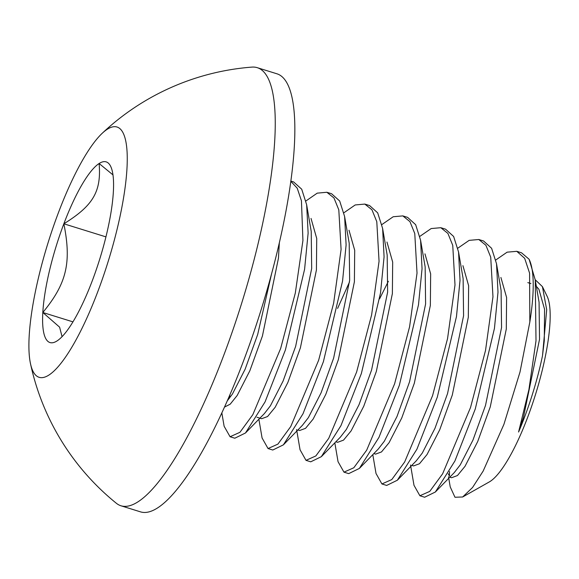 <?xml version="1.0" encoding="UTF-8"?>
<svg xmlns="http://www.w3.org/2000/svg" width="579" height="579" viewBox="0 0 579 579"><rect width="100%" height="100%" fill="white"/><g stroke="black" fill="none" stroke-linecap="round" stroke-linejoin="round"><path stroke-width="0.87" d="M224.565 407.051L230.21 404.171L237.18 395.479L249.86 370.726L262.417 336.023L278.448 258.183L279.346 242.579M227.381 400.733L232.432 394.002L245.112 369.25L257.669 334.546L271.689 273.331M256.917 417.227L261.665 418.704L267.578 416.525L275.155 407.283L287.835 382.531L300.392 347.834L316.423 269.988L316.727 238.476L311.032 218.428M234.813 438.216L245.474 432.991L264.371 413.594L270.407 405.807L283.088 381.054L295.645 346.358L311.676 268.511L311.22 231.405L306.646 204.72L301.71 189.203L293.604 181.936M297.896 429.965L299.64 430.508L305.546 428.33L313.13 419.095L325.811 394.342L338.368 359.639L354.399 281.792L354.703 250.28L349.007 230.232M283.442 444.795L302.347 425.399L308.383 417.618L321.063 392.866L333.62 358.162L349.651 280.316L349.195 243.209L344.621 216.532L339.692 201.022L331.601 193.748L326.853 192.271L333.982 197.989L338.802 209.837L341.089 249.419L333.642 303.128L318.638 360.254L290.774 426.506L277.898 444.122L268.041 448.544L262.099 438.014M337.608 442.313L343.521 440.134L351.106 430.899L363.786 406.147L376.343 371.443L392.374 293.596L392.678 262.084L386.975 242.036M321.417 456.599L340.322 437.21L346.358 429.423L359.038 404.67L371.595 369.967L387.626 292.127L387.17 255.021L382.596 228.336M373.846 453.574L375.59 454.117L381.496 451.938L389.074 442.703L401.761 417.951L414.318 383.247L430.349 305.408L430.653 273.889L424.95 253.841M381.865 224.58L393.199 216.749L402.825 215.895L409.939 221.627L414.767 233.518L417.025 273.107L409.585 326.78L394.589 383.863L366.695 450.158L353.812 467.76L343.969 472.153L348.703 473.629L359.393 468.411L378.297 449.014L384.333 441.227L397.013 416.475L409.57 381.771L425.601 303.932L425.145 266.825L420.571 240.14M411.814 465.386L413.565 465.929L419.471 463.75L427.049 454.508L439.736 429.756L452.293 395.052L468.324 317.212L468.628 285.7L462.925 265.652M419.833 236.384L431.181 228.553L440.822 227.706L447.922 233.446L452.742 245.351L455 284.94L447.553 338.599L432.564 395.674L404.656 461.984L391.773 479.578L381.923 483.957L386.678 485.434L397.368 480.215L416.272 460.819L422.308 453.031L434.988 428.279L447.545 393.582L463.576 315.736L463.12 278.629L458.546 251.945L453.625 236.464L445.584 229.183M449.789 477.19L451.562 477.74L457.468 475.533L465.024 466.312L477.704 441.56L490.268 406.863L506.299 329.017L506.603 297.505L500.9 277.457M424.639 497.231L435.343 492.02L454.247 472.623L460.276 464.836L472.963 440.091L485.52 405.387L501.552 327.54L501.096 290.434L496.521 263.749L491.607 248.29L483.581 241.002M535.206 279.729L542.429 286.641L546.699 309.707L542.501 355.738A104.481 25.085 107.3 0 1 524.429 417.481A104.481 25.085 107.3 0 1 518.581 432.035L528.902 389.66L536.009 340.749L535.249 279.954L529.177 259.443A131.093 31.469 -72.7 0 0 529.076 259.233L521.505 252.791M542.501 355.738L544.274 340.821L544.578 309.309L538.919 289.326L536.154 286.098M448.255 473.745L449.456 476.112M518.581 432.035L523.496 417.191L539.527 339.345L539.071 302.245L535.249 279.954M245.474 432.991L265.052 401.927L285.411 349.926L304.59 269.307L308.129 233.142L306.646 204.72M290.774 181.249L297.208 188.168L301.442 200.768L302.926 240.502L295.319 293.025L280.663 348.449L252.82 414.673L239.938 432.303L230.073 436.747L224.138 426.282M272.781 450.021L283.384 444.86L302.991 413.804L323.386 361.73L342.558 281.104L346.104 244.939L344.621 216.532M229.899 394.929L229.465 398.2M305.915 200.978L317.22 193.147L326.838 192.271M305.98 460.341L310.728 461.818L321.338 456.679L340.959 425.63L361.361 373.535L380.519 292.996L384.08 256.873L382.618 228.437L377.682 212.862L369.59 205.559L364.828 204.083L371.964 209.815L376.784 221.677L379.057 261.274L371.609 314.962L356.613 372.058L328.734 438.339L315.852 455.941L306.002 460.348L300.067 449.803M343.89 212.782L355.209 204.952L364.835 204.083M359.393 468.411L378.977 437.34L399.336 385.339L418.479 304.851L422.048 268.714L420.593 240.263L415.657 224.681L407.587 217.371M349.492 282.002L337.6 308.412M397.368 480.215L416.945 449.159L437.311 397.143L456.469 316.575L460.023 280.395L458.546 251.945M343.969 472.153L338.049 461.695L334.821 442.841M379.592 298.829L388.379 281.278M435.343 492.02L454.92 460.971L475.287 408.955L494.444 328.38L497.998 292.2L496.521 263.749M381.923 483.957L376.024 473.499L372.796 454.645M457.808 248.188L469.164 240.357L478.819 239.518L485.911 245.279L490.724 257.185L492.968 296.781L485.528 350.418L470.539 407.478L442.631 473.796L429.748 491.39L419.891 495.754L413.999 485.311L410.525 464.98M105.935 236.876L63.849 223.791C93.161 205.661 101.463 191.483 99.118 163.51A94.609 22.711 -72.7 0 0 63.849 223.791A94.609 22.711 -72.7 0 0 42.817 312.494A94.609 22.711 -72.7 0 0 56.235 341.415A94.609 22.711 -72.7 0 0 57.06 340.922A94.609 22.711 -72.7 0 0 92.329 280.641A94.609 22.711 -72.7 0 0 113.354 191.931A94.609 22.711 -72.7 0 0 110.661 166.347A94.609 22.711 -72.7 0 0 99.118 163.51L112.977 174.901M30.499 363.706A131.093 31.469 -72.7 0 0 97.815 291.599A131.093 31.469 -72.7 0 0 127.199 163.039A131.093 31.469 -72.7 0 0 102.099 133.394A131.093 31.469 -72.7 0 0 48.035 242.876A131.093 31.469 -72.7 0 0 30.499 363.706A245.728 245.728 0 0 0 116.357 503.274A229.407 55.077 -72.7 0 0 121.018 505.8A229.407 55.077 -72.7 0 0 241.718 303.085A229.407 55.077 -72.7 0 0 257.228 67.671A229.407 55.077 -72.7 0 0 251.851 67.113M121.018 505.8L140.61 511.894A229.407 55.077 -72.7 0 0 261.31 309.179A229.407 55.077 -72.7 0 0 276.827 73.765L257.228 67.671M495.783 259.993L507.124 252.169L516.779 251.322L524.661 258.321L529.582 273.136L529.836 321.989A131.093 31.469 -72.7 0 0 529.177 259.443M529.836 321.989L520.022 371.979L503.918 424.364L483.168 471.053L472.58 487.467L462.657 496.992L454.971 497.252L450.23 486.917L448.493 476.785M449.434 476.083L449.521 471.48M542.429 286.641L547.075 296.18A100.362 24.094 107.3 0 1 535.524 394.429A100.362 24.094 107.3 0 1 489.335 481.909L462.657 496.992M63.849 223.791C71.637 262.627 66.686 283.5 42.817 312.494L59.608 327.164L62.062 336.667M72.961 321.866L42.817 312.494M335.871 441.77L337.615 442.313M527.816 282.617L530.9 283.572M290.796 181.068L293.625 181.944M230.029 436.732L234.777 438.209M268.005 448.537L272.752 450.013M402.803 215.887L407.551 217.364M440.778 227.692L445.526 229.168M478.753 239.496L483.501 240.973M251.923 67.106A245.728 245.728 0 0 0 102.099 133.394M419.905 495.762L424.653 497.238M516.729 251.308L521.476 252.784M300.074 449.89L296.6 429.56M262.099 438.086L258.878 419.232M224.124 426.282L221.858 412.993"/></g></svg>
